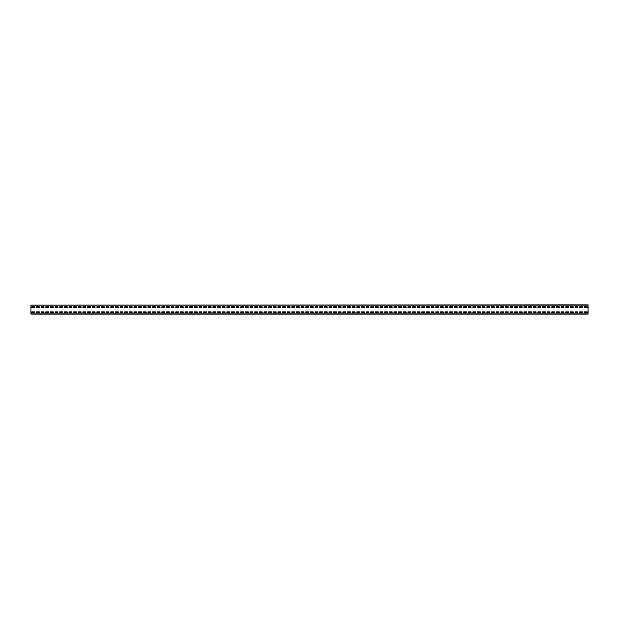 <?xml version="1.0" encoding="UTF-8"?>
<svg xmlns="http://www.w3.org/2000/svg" width="619" height="619" viewBox="0 0 619 619"><rect width="100%" height="100%" fill="white"/><g stroke="black" fill="none" stroke-linecap="round" stroke-linejoin="round"><path stroke-width="0.93" d="M30.95 305.136L588.05 304.858L588.05 314.143L30.95 314.143L30.95 305.136L588.05 305.136M587.121 307.597L587.121 306.761L584.336 306.761L584.336 307.597L587.121 307.597L587.121 306.761L584.336 306.761L584.336 307.597L587.121 307.597M582.479 307.597L582.479 306.761L579.694 306.761L579.694 307.597L582.479 307.597L582.479 306.761L579.694 306.761L579.694 307.597L582.479 307.597M577.837 307.597L577.837 306.761L575.051 306.761L575.051 307.597L577.837 307.597L577.837 306.761L575.051 306.761L575.051 307.597L577.837 307.597M573.194 307.597L573.194 306.761L570.409 306.761L570.409 307.597L573.194 307.597L573.194 306.761L570.409 306.761L570.409 307.597L573.194 307.597M568.552 307.597L568.552 306.761L565.766 306.761L565.766 307.597L568.552 307.597L568.552 306.761L565.766 306.761L565.766 307.597L568.552 307.597M563.909 307.597L563.909 306.761L561.124 306.761L561.124 307.597L563.909 307.597L563.909 306.761L561.124 306.761L561.124 307.597L563.909 307.597M559.266 307.597L559.266 306.761L556.481 306.761L556.481 307.597L559.266 307.597L559.266 306.761L556.481 306.761L556.481 307.597L559.266 307.597M554.624 307.597L554.624 306.761L551.839 306.761L551.839 307.597L554.624 307.597L554.624 306.761L551.839 306.761L551.839 307.597L554.624 307.597M549.981 307.597L549.981 306.761L547.196 306.761L547.196 307.597L549.981 307.597L549.981 306.761L547.196 306.761L547.196 307.597L549.981 307.597M545.339 307.597L545.339 306.761L542.554 306.761L542.554 307.597L545.339 307.597L545.339 306.761L542.554 306.761L542.554 307.597L545.339 307.597M540.697 307.597L540.697 306.761L537.911 306.761L537.911 307.597L540.697 307.597L540.697 306.761L537.911 306.761L537.911 307.597L540.697 307.597M536.054 307.597L536.054 306.761L533.269 306.761L533.269 307.597L536.054 307.597L536.054 306.761L533.269 306.761L533.269 307.597L536.054 307.597M531.412 307.597L531.412 306.761L528.626 306.761L528.626 307.597L531.412 307.597L531.412 306.761L528.626 306.761L528.626 307.597L531.412 307.597M526.769 307.597L526.769 306.761L523.984 306.761L523.984 307.597L526.769 307.597L526.769 306.761L523.984 306.761L523.984 307.597L526.769 307.597M522.126 307.597L522.126 306.761L519.341 306.761L519.341 307.597L522.126 307.597L522.126 306.761L519.341 306.761L519.341 307.597L522.126 307.597M517.484 307.597L517.484 306.761L514.699 306.761L514.699 307.597L517.484 307.597L517.484 306.761L514.699 306.761L514.699 307.597L517.484 307.597M512.841 307.597L512.841 306.761L510.056 306.761L510.056 307.597L512.841 307.597L512.841 306.761L510.056 306.761L510.056 307.597L512.841 307.597M508.199 307.597L508.199 306.761L505.414 306.761L505.414 307.597L508.199 307.597L508.199 306.761L505.414 306.761L505.414 307.597L508.199 307.597M503.556 307.597L503.556 306.761L500.771 306.761L500.771 307.597L503.556 307.597L503.556 306.761L500.771 306.761L500.771 307.597L503.556 307.597M498.914 307.597L498.914 306.761L496.129 306.761L496.129 307.597L498.914 307.597L498.914 306.761L496.129 306.761L496.129 307.597L498.914 307.597M494.272 307.597L494.272 306.761L491.486 306.761L491.486 307.597L494.272 307.597L494.272 306.761L491.486 306.761L491.486 307.597L494.272 307.597M489.629 307.597L489.629 306.761L486.844 306.761L486.844 307.597L489.629 307.597L489.629 306.761L486.844 306.761L486.844 307.597L489.629 307.597M484.986 307.597L484.986 306.761L482.201 306.761L482.201 307.597L484.986 307.597L484.986 306.761L482.201 306.761L482.201 307.597L484.986 307.597M480.344 307.597L480.344 306.761L477.559 306.761L477.559 307.597L480.344 307.597L480.344 306.761L477.559 306.761L477.559 307.597L480.344 307.597M475.702 307.597L475.702 306.761L472.916 306.761L472.916 307.597L475.702 307.597L475.702 306.761L472.916 306.761L472.916 307.597L475.702 307.597M471.059 307.597L471.059 306.761L468.274 306.761L468.274 307.597L471.059 307.597L471.059 306.761L468.274 306.761L468.274 307.597L471.059 307.597M466.416 307.597L466.416 306.761L463.631 306.761L463.631 307.597L466.416 307.597L466.416 306.761L463.631 306.761L463.631 307.597L466.416 307.597M461.774 307.597L461.774 306.761L458.989 306.761L458.989 307.597L461.774 307.597L461.774 306.761L458.989 306.761L458.989 307.597L461.774 307.597M457.132 307.597L457.132 306.761L454.346 306.761L454.346 307.597L457.132 307.597L457.132 306.761L454.346 306.761L454.346 307.597L457.132 307.597M452.489 307.597L452.489 306.761L449.704 306.761L449.704 307.597L452.489 307.597L452.489 306.761L449.704 306.761L449.704 307.597L452.489 307.597M447.846 307.597L447.846 306.761L445.061 306.761L445.061 307.597L447.846 307.597L447.846 306.761L445.061 306.761L445.061 307.597L447.846 307.597M443.204 307.597L443.204 306.761L440.419 306.761L440.419 307.597L443.204 307.597L443.204 306.761L440.419 306.761L440.419 307.597L443.204 307.597M438.561 307.597L438.561 306.761L435.776 306.761L435.776 307.597L438.561 307.597L438.561 306.761L435.776 306.761L435.776 307.597L438.561 307.597M433.919 307.597L433.919 306.761L431.134 306.761L431.134 307.597L433.919 307.597L433.919 306.761L431.134 306.761L431.134 307.597L433.919 307.597M429.276 307.597L429.276 306.761L426.491 306.761L426.491 307.597L429.276 307.597L429.276 306.761L426.491 306.761L426.491 307.597L429.276 307.597M424.634 307.597L424.634 306.761L421.849 306.761L421.849 307.597L424.634 307.597L424.634 306.761L421.849 306.761L421.849 307.597L424.634 307.597M419.991 307.597L419.991 306.761L417.206 306.761L417.206 307.597L419.991 307.597L419.991 306.761L417.206 306.761L417.206 307.597L419.991 307.597M415.349 307.597L415.349 306.761L412.564 306.761L412.564 307.597L415.349 307.597L415.349 306.761L412.564 306.761L412.564 307.597L415.349 307.597M410.707 307.597L410.707 306.761L407.921 306.761L407.921 307.597L410.707 307.597L410.707 306.761L407.921 306.761L407.921 307.597L410.707 307.597M406.064 307.597L406.064 306.761L403.279 306.761L403.279 307.597L406.064 307.597L406.064 306.761L403.279 306.761L403.279 307.597L406.064 307.597M401.421 307.597L401.421 306.761L398.636 306.761L398.636 307.597L401.421 307.597L401.421 306.761L398.636 306.761L398.636 307.597L401.421 307.597M396.779 307.597L396.779 306.761L393.994 306.761L393.994 307.597L396.779 307.597L396.779 306.761L393.994 306.761L393.994 307.597L396.779 307.597M392.137 307.597L392.137 306.761L389.351 306.761L389.351 307.597L392.137 307.597L392.137 306.761L389.351 306.761L389.351 307.597L392.137 307.597M387.494 307.597L387.494 306.761L384.709 306.761L384.709 307.597L387.494 307.597L387.494 306.761L384.709 306.761L384.709 307.597L387.494 307.597M382.852 307.597L382.852 306.761L380.066 306.761L380.066 307.597L382.852 307.597L382.852 306.761L380.066 306.761L380.066 307.597L382.852 307.597M378.209 307.597L378.209 306.761L375.423 306.761L375.423 307.597L378.209 307.597L378.209 306.761L375.423 306.761L375.423 307.597L378.209 307.597M373.567 307.597L373.567 306.761L370.781 306.761L370.781 307.597L373.567 307.597L373.567 306.761L370.781 306.761L370.781 307.597L373.567 307.597M368.924 307.597L368.924 306.761L366.139 306.761L366.139 307.597L368.924 307.597L368.924 306.761L366.139 306.761L366.139 307.597L368.924 307.597M364.282 307.597L364.282 306.761L361.496 306.761L361.496 307.597L364.282 307.597L364.282 306.761L361.496 306.761L361.496 307.597L364.282 307.597M359.639 307.597L359.639 306.761L356.853 306.761L356.853 307.597L359.639 307.597L359.639 306.761L356.853 306.761L356.853 307.597L359.639 307.597M354.997 307.597L354.997 306.761L352.211 306.761L352.211 307.597L354.997 307.597L354.997 306.761L352.211 306.761L352.211 307.597L354.997 307.597M350.354 307.597L350.354 306.761L347.569 306.761L347.569 307.597L350.354 307.597L350.354 306.761L347.569 306.761L347.569 307.597L350.354 307.597M345.712 307.597L345.712 306.761L342.926 306.761L342.926 307.597L345.712 307.597L345.712 306.761L342.926 306.761L342.926 307.597L345.712 307.597M341.069 307.597L341.069 306.761L338.284 306.761L338.284 307.597L341.069 307.597L341.069 306.761L338.284 306.761L338.284 307.597L341.069 307.597M336.427 307.597L336.427 306.761L333.641 306.761L333.641 307.597L336.427 307.597L336.427 306.761L333.641 306.761L333.641 307.597L336.427 307.597M331.784 307.597L331.784 306.761L328.999 306.761L328.999 307.597L331.784 307.597L331.784 306.761L328.999 306.761L328.999 307.597L331.784 307.597M327.142 307.597L327.142 306.761L324.356 306.761L324.356 307.597L327.142 307.597L327.142 306.761L324.356 306.761L324.356 307.597L327.142 307.597M322.499 307.597L322.499 306.761L319.714 306.761L319.714 307.597L322.499 307.597L322.499 306.761L319.714 306.761L319.714 307.597L322.499 307.597M317.857 307.597L317.857 306.761L315.071 306.761L315.071 307.597L317.857 307.597L317.857 306.761L315.071 306.761L315.071 307.597L317.857 307.597M313.214 307.597L313.214 306.761L310.428 306.761L310.428 307.597L313.214 307.597L313.214 306.761L310.428 306.761L310.428 307.597L313.214 307.597M308.572 307.597L308.572 306.761L305.786 306.761L305.786 307.597L308.572 307.597L308.572 306.761L305.786 306.761L305.786 307.597L308.572 307.597M303.929 307.597L303.929 306.761L301.144 306.761L301.144 307.597L303.929 307.597L303.929 306.761L301.144 306.761L301.144 307.597L303.929 307.597M299.287 307.597L299.287 306.761L296.501 306.761L296.501 307.597L299.287 307.597L299.287 306.761L296.501 306.761L296.501 307.597L299.287 307.597M294.644 307.597L294.644 306.761L291.858 306.761L291.858 307.597L294.644 307.597L294.644 306.761L291.858 306.761L291.858 307.597L294.644 307.597M290.002 307.597L290.002 306.761L287.216 306.761L287.216 307.597L290.002 307.597L290.002 306.761L287.216 306.761L287.216 307.597L290.002 307.597M285.359 307.597L285.359 306.761L282.574 306.761L282.574 307.597L285.359 307.597L285.359 306.761L282.574 306.761L282.574 307.597L285.359 307.597M280.717 307.597L280.717 306.761L277.931 306.761L277.931 307.597L280.717 307.597L280.717 306.761L277.931 306.761L277.931 307.597L280.717 307.597M276.074 307.597L276.074 306.761L273.288 306.761L273.288 307.597L276.074 307.597L276.074 306.761L273.288 306.761L273.288 307.597L276.074 307.597M271.432 307.597L271.432 306.761L268.646 306.761L268.646 307.597L271.432 307.597L271.432 306.761L268.646 306.761L268.646 307.597L271.432 307.597M266.789 307.597L266.789 306.761L264.004 306.761L264.004 307.597L266.789 307.597L266.789 306.761L264.004 306.761L264.004 307.597L266.789 307.597M262.147 307.597L262.147 306.761L259.361 306.761L259.361 307.597L262.147 307.597L262.147 306.761L259.361 306.761L259.361 307.597L262.147 307.597M257.504 307.597L257.504 306.761L254.719 306.761L254.719 307.597L257.504 307.597L257.504 306.761L254.719 306.761L254.719 307.597L257.504 307.597M252.862 307.597L252.862 306.761L250.076 306.761L250.076 307.597L252.862 307.597L252.862 306.761L250.076 306.761L250.076 307.597L252.862 307.597M248.219 307.597L248.219 306.761L245.434 306.761L245.434 307.597L248.219 307.597L248.219 306.761L245.434 306.761L245.434 307.597L248.219 307.597M243.577 307.597L243.577 306.761L240.791 306.761L240.791 307.597L243.577 307.597L243.577 306.761L240.791 306.761L240.791 307.597L243.577 307.597M238.934 307.597L238.934 306.761L236.149 306.761L236.149 307.597L238.934 307.597L238.934 306.761L236.149 306.761L236.149 307.597L238.934 307.597M234.292 307.597L234.292 306.761L231.506 306.761L231.506 307.597L234.292 307.597L234.292 306.761L231.506 306.761L231.506 307.597L234.292 307.597M229.649 307.597L229.649 306.761L226.864 306.761L226.864 307.597L229.649 307.597L229.649 306.761L226.864 306.761L226.864 307.597L229.649 307.597M225.007 307.597L225.007 306.761L222.221 306.761L222.221 307.597L225.007 307.597L225.007 306.761L222.221 306.761L222.221 307.597L225.007 307.597M220.364 307.597L220.364 306.761L217.578 306.761L217.578 307.597L220.364 307.597L220.364 306.761L217.578 306.761L217.578 307.597L220.364 307.597M215.722 307.597L215.722 306.761L212.936 306.761L212.936 307.597L215.722 307.597L215.722 306.761L212.936 306.761L212.936 307.597L215.722 307.597M211.079 307.597L211.079 306.761L208.293 306.761L208.293 307.597L211.079 307.597L211.079 306.761L208.293 306.761L208.293 307.597L211.079 307.597M206.437 307.597L206.437 306.761L203.651 306.761L203.651 307.597L206.437 307.597L206.437 306.761L203.651 306.761L203.651 307.597L206.437 307.597M201.794 307.597L201.794 306.761L199.008 306.761L199.008 307.597L201.794 307.597L201.794 306.761L199.008 306.761L199.008 307.597L201.794 307.597M197.152 307.597L197.152 306.761L194.366 306.761L194.366 307.597L197.152 307.597L197.152 306.761L194.366 306.761L194.366 307.597L197.152 307.597M192.509 307.597L192.509 306.761L189.724 306.761L189.724 307.597L192.509 307.597L192.509 306.761L189.724 306.761L189.724 307.597L192.509 307.597M187.867 307.597L187.867 306.761L185.081 306.761L185.081 307.597L187.867 307.597L187.867 306.761L185.081 306.761L185.081 307.597L187.867 307.597M183.224 307.597L183.224 306.761L180.439 306.761L180.439 307.597L183.224 307.597L183.224 306.761L180.439 306.761L180.439 307.597L183.224 307.597M178.582 307.597L178.582 306.761L175.796 306.761L175.796 307.597L178.582 307.597L178.582 306.761L175.796 306.761L175.796 307.597L178.582 307.597M173.939 307.597L173.939 306.761L171.154 306.761L171.154 307.597L173.939 307.597L173.939 306.761L171.154 306.761L171.154 307.597L173.939 307.597M169.297 307.597L169.297 306.761L166.511 306.761L166.511 307.597L169.297 307.597L169.297 306.761L166.511 306.761L166.511 307.597L169.297 307.597M164.654 307.597L164.654 306.761L161.869 306.761L161.869 307.597L164.654 307.597L164.654 306.761L161.869 306.761L161.869 307.597L164.654 307.597M160.012 307.597L160.012 306.761L157.226 306.761L157.226 307.597L160.012 307.597L160.012 306.761L157.226 306.761L157.226 307.597L160.012 307.597M155.369 307.597L155.369 306.761L152.584 306.761L152.584 307.597L155.369 307.597L155.369 306.761L152.584 306.761L152.584 307.597L155.369 307.597M150.727 307.597L150.727 306.761L147.941 306.761L147.941 307.597L150.727 307.597L150.727 306.761L147.941 306.761L147.941 307.597L150.727 307.597M146.084 307.597L146.084 306.761L143.298 306.761L143.298 307.597L146.084 307.597L146.084 306.761L143.298 306.761L143.298 307.597L146.084 307.597M141.442 307.597L141.442 306.761L138.656 306.761L138.656 307.597L141.442 307.597L141.442 306.761L138.656 306.761L138.656 307.597L141.442 307.597M136.799 307.597L136.799 306.761L134.013 306.761L134.013 307.597L136.799 307.597L136.799 306.761L134.013 306.761L134.013 307.597L136.799 307.597M132.157 307.597L132.157 306.761L129.371 306.761L129.371 307.597L132.157 307.597L132.157 306.761L129.371 306.761L129.371 307.597L132.157 307.597M127.514 307.597L127.514 306.761L124.728 306.761L124.728 307.597L127.514 307.597L127.514 306.761L124.728 306.761L124.728 307.597L127.514 307.597M122.872 307.597L122.872 306.761L120.086 306.761L120.086 307.597L122.872 307.597L122.872 306.761L120.086 306.761L120.086 307.597L122.872 307.597M118.229 307.597L118.229 306.761L115.444 306.761L115.444 307.597L118.229 307.597L118.229 306.761L115.444 306.761L115.444 307.597L118.229 307.597M113.587 307.597L113.587 306.761L110.801 306.761L110.801 307.597L113.587 307.597L113.587 306.761L110.801 306.761L110.801 307.597L113.587 307.597M108.944 307.597L108.944 306.761L106.159 306.761L106.159 307.597L108.944 307.597L108.944 306.761L106.159 306.761L106.159 307.597L108.944 307.597M104.302 307.597L104.302 306.761L101.516 306.761L101.516 307.597L104.302 307.597L104.302 306.761L101.516 306.761L101.516 307.597L104.302 307.597M99.659 307.597L99.659 306.761L96.874 306.761L96.874 307.597L99.659 307.597L99.659 306.761L96.874 306.761L96.874 307.597L99.659 307.597M95.017 307.597L95.017 306.761L92.231 306.761L92.231 307.597L95.017 307.597L95.017 306.761L92.231 306.761L92.231 307.597L95.017 307.597M90.374 307.597L90.374 306.761L87.589 306.761L87.589 307.597L90.374 307.597L90.374 306.761L87.589 306.761L87.589 307.597L90.374 307.597M85.731 307.597L85.731 306.761L82.946 306.761L82.946 307.597L85.731 307.597L85.731 306.761L82.946 306.761L82.946 307.597L85.731 307.597M81.089 307.597L81.089 306.761L78.304 306.761L78.304 307.597L81.089 307.597L81.089 306.761L78.304 306.761L78.304 307.597L81.089 307.597M76.447 307.597L76.447 306.761L73.661 306.761L73.661 307.597L76.447 307.597L76.447 306.761L73.661 306.761L73.661 307.597L76.447 307.597M71.804 307.597L71.804 306.761L69.019 306.761L69.019 307.597L71.804 307.597L71.804 306.761L69.019 306.761L69.019 307.597L71.804 307.597M67.162 307.597L67.162 306.761L64.376 306.761L64.376 307.597L67.162 307.597L67.162 306.761L64.376 306.761L64.376 307.597L67.162 307.597M62.519 307.597L62.519 306.761L59.734 306.761L59.734 307.597L62.519 307.597L62.519 306.761L59.734 306.761L59.734 307.597L62.519 307.597M57.877 307.597L57.877 306.761L55.091 306.761L55.091 307.597L57.877 307.597L57.877 306.761L55.091 306.761L55.091 307.597L57.877 307.597M53.234 307.597L53.234 306.761L50.449 306.761L50.449 307.597L53.234 307.597L53.234 306.761L50.449 306.761L50.449 307.597L53.234 307.597M48.592 307.597L48.592 306.761L45.806 306.761L45.806 307.597L48.592 307.597L48.592 306.761L45.806 306.761L45.806 307.597L48.592 307.597M43.949 307.597L43.949 306.761L41.164 306.761L41.164 307.597L43.949 307.597L43.949 306.761L41.164 306.761L41.164 307.597L43.949 307.597M39.306 307.597L39.306 306.761L36.521 306.761L36.521 307.597L39.306 307.597L39.306 306.761L36.521 306.761L36.521 307.597L39.306 307.597M34.664 307.597L34.664 306.761L31.879 306.761L31.879 307.597L34.664 307.597L34.664 306.761L31.879 306.761L31.879 307.597L34.664 307.597M587.121 312.703L587.121 311.868L584.336 311.868L584.336 312.703L587.121 312.703L587.121 311.868L584.336 311.868L584.336 312.703L587.121 312.703M582.479 312.703L582.479 311.868L579.694 311.868L579.694 312.703L582.479 312.703L582.479 311.868L579.694 311.868L579.694 312.703L582.479 312.703M577.837 312.703L577.837 311.868L575.051 311.868L575.051 312.703L577.837 312.703L577.837 311.868L575.051 311.868L575.051 312.703L577.837 312.703M573.194 312.703L573.194 311.868L570.409 311.868L570.409 312.703L573.194 312.703L573.194 311.868L570.409 311.868L570.409 312.703L573.194 312.703M568.552 312.703L568.552 311.868L565.766 311.868L565.766 312.703L568.552 312.703L568.552 311.868L565.766 311.868L565.766 312.703L568.552 312.703M563.909 312.703L563.909 311.868L561.124 311.868L561.124 312.703L563.909 312.703L563.909 311.868L561.124 311.868L561.124 312.703L563.909 312.703M559.266 312.703L559.266 311.868L556.481 311.868L556.481 312.703L559.266 312.703L559.266 311.868L556.481 311.868L556.481 312.703L559.266 312.703M554.624 312.703L554.624 311.868L551.839 311.868L551.839 312.703L554.624 312.703L554.624 311.868L551.839 311.868L551.839 312.703L554.624 312.703M549.981 312.703L549.981 311.868L547.196 311.868L547.196 312.703L549.981 312.703L549.981 311.868L547.196 311.868L547.196 312.703L549.981 312.703M545.339 312.703L545.339 311.868L542.554 311.868L542.554 312.703L545.339 312.703L545.339 311.868L542.554 311.868L542.554 312.703L545.339 312.703M540.697 312.703L540.697 311.868L537.911 311.868L537.911 312.703L540.697 312.703L540.697 311.868L537.911 311.868L537.911 312.703L540.697 312.703M536.054 312.703L536.054 311.868L533.269 311.868L533.269 312.703L536.054 312.703L536.054 311.868L533.269 311.868L533.269 312.703L536.054 312.703M531.412 312.703L531.412 311.868L528.626 311.868L528.626 312.703L531.412 312.703L531.412 311.868L528.626 311.868L528.626 312.703L531.412 312.703M526.769 312.703L526.769 311.868L523.984 311.868L523.984 312.703L526.769 312.703L526.769 311.868L523.984 311.868L523.984 312.703L526.769 312.703M522.126 312.703L522.126 311.868L519.341 311.868L519.341 312.703L522.126 312.703L522.126 311.868L519.341 311.868L519.341 312.703L522.126 312.703M517.484 312.703L517.484 311.868L514.699 311.868L514.699 312.703L517.484 312.703L517.484 311.868L514.699 311.868L514.699 312.703L517.484 312.703M512.841 312.703L512.841 311.868L510.056 311.868L510.056 312.703L512.841 312.703L512.841 311.868L510.056 311.868L510.056 312.703L512.841 312.703M508.199 312.703L508.199 311.868L505.414 311.868L505.414 312.703L508.199 312.703L508.199 311.868L505.414 311.868L505.414 312.703L508.199 312.703M503.556 312.703L503.556 311.868L500.771 311.868L500.771 312.703L503.556 312.703L503.556 311.868L500.771 311.868L500.771 312.703L503.556 312.703M498.914 312.703L498.914 311.868L496.129 311.868L496.129 312.703L498.914 312.703L498.914 311.868L496.129 311.868L496.129 312.703L498.914 312.703M494.272 312.703L494.272 311.868L491.486 311.868L491.486 312.703L494.272 312.703L494.272 311.868L491.486 311.868L491.486 312.703L494.272 312.703M489.629 312.703L489.629 311.868L486.844 311.868L486.844 312.703L489.629 312.703L489.629 311.868L486.844 311.868L486.844 312.703L489.629 312.703M484.986 312.703L484.986 311.868L482.201 311.868L482.201 312.703L484.986 312.703L484.986 311.868L482.201 311.868L482.201 312.703L484.986 312.703M480.344 312.703L480.344 311.868L477.559 311.868L477.559 312.703L480.344 312.703L480.344 311.868L477.559 311.868L477.559 312.703L480.344 312.703M475.702 312.703L475.702 311.868L472.916 311.868L472.916 312.703L475.702 312.703L475.702 311.868L472.916 311.868L472.916 312.703L475.702 312.703M471.059 312.703L471.059 311.868L468.274 311.868L468.274 312.703L471.059 312.703L471.059 311.868L468.274 311.868L468.274 312.703L471.059 312.703M466.416 312.703L466.416 311.868L463.631 311.868L463.631 312.703L466.416 312.703L466.416 311.868L463.631 311.868L463.631 312.703L466.416 312.703M461.774 312.703L461.774 311.868L458.989 311.868L458.989 312.703L461.774 312.703L461.774 311.868L458.989 311.868L458.989 312.703L461.774 312.703M457.132 312.703L457.132 311.868L454.346 311.868L454.346 312.703L457.132 312.703L457.132 311.868L454.346 311.868L454.346 312.703L457.132 312.703M452.489 312.703L452.489 311.868L449.704 311.868L449.704 312.703L452.489 312.703L452.489 311.868L449.704 311.868L449.704 312.703L452.489 312.703M447.846 312.703L447.846 311.868L445.061 311.868L445.061 312.703L447.846 312.703L447.846 311.868L445.061 311.868L445.061 312.703L447.846 312.703M443.204 312.703L443.204 311.868L440.419 311.868L440.419 312.703L443.204 312.703L443.204 311.868L440.419 311.868L440.419 312.703L443.204 312.703M438.561 312.703L438.561 311.868L435.776 311.868L435.776 312.703L438.561 312.703L438.561 311.868L435.776 311.868L435.776 312.703L438.561 312.703M433.919 312.703L433.919 311.868L431.134 311.868L431.134 312.703L433.919 312.703L433.919 311.868L431.134 311.868L431.134 312.703L433.919 312.703M429.276 312.703L429.276 311.868L426.491 311.868L426.491 312.703L429.276 312.703L429.276 311.868L426.491 311.868L426.491 312.703L429.276 312.703M424.634 312.703L424.634 311.868L421.849 311.868L421.849 312.703L424.634 312.703L424.634 311.868L421.849 311.868L421.849 312.703L424.634 312.703M419.991 312.703L419.991 311.868L417.206 311.868L417.206 312.703L419.991 312.703L419.991 311.868L417.206 311.868L417.206 312.703L419.991 312.703M415.349 312.703L415.349 311.868L412.564 311.868L412.564 312.703L415.349 312.703L415.349 311.868L412.564 311.868L412.564 312.703L415.349 312.703M410.707 312.703L410.707 311.868L407.921 311.868L407.921 312.703L410.707 312.703L410.707 311.868L407.921 311.868L407.921 312.703L410.707 312.703M406.064 312.703L406.064 311.868L403.279 311.868L403.279 312.703L406.064 312.703L406.064 311.868L403.279 311.868L403.279 312.703L406.064 312.703M401.421 312.703L401.421 311.868L398.636 311.868L398.636 312.703L401.421 312.703L401.421 311.868L398.636 311.868L398.636 312.703L401.421 312.703M396.779 312.703L396.779 311.868L393.994 311.868L393.994 312.703L396.779 312.703L396.779 311.868L393.994 311.868L393.994 312.703L396.779 312.703M392.137 312.703L392.137 311.868L389.351 311.868L389.351 312.703L392.137 312.703L392.137 311.868L389.351 311.868L389.351 312.703L392.137 312.703M387.494 312.703L387.494 311.868L384.709 311.868L384.709 312.703L387.494 312.703L387.494 311.868L384.709 311.868L384.709 312.703L387.494 312.703M382.852 312.703L382.852 311.868L380.066 311.868L380.066 312.703L382.852 312.703L382.852 311.868L380.066 311.868L380.066 312.703L382.852 312.703M378.209 312.703L378.209 311.868L375.423 311.868L375.423 312.703L378.209 312.703L378.209 311.868L375.423 311.868L375.423 312.703L378.209 312.703M373.567 312.703L373.567 311.868L370.781 311.868L370.781 312.703L373.567 312.703L373.567 311.868L370.781 311.868L370.781 312.703L373.567 312.703M368.924 312.703L368.924 311.868L366.139 311.868L366.139 312.703L368.924 312.703L368.924 311.868L366.139 311.868L366.139 312.703L368.924 312.703M364.282 312.703L364.282 311.868L361.496 311.868L361.496 312.703L364.282 312.703L364.282 311.868L361.496 311.868L361.496 312.703L364.282 312.703M359.639 312.703L359.639 311.868L356.853 311.868L356.853 312.703L359.639 312.703L359.639 311.868L356.853 311.868L356.853 312.703L359.639 312.703M354.997 312.703L354.997 311.868L352.211 311.868L352.211 312.703L354.997 312.703L354.997 311.868L352.211 311.868L352.211 312.703L354.997 312.703M350.354 312.703L350.354 311.868L347.569 311.868L347.569 312.703L350.354 312.703L350.354 311.868L347.569 311.868L347.569 312.703L350.354 312.703M345.712 312.703L345.712 311.868L342.926 311.868L342.926 312.703L345.712 312.703L345.712 311.868L342.926 311.868L342.926 312.703L345.712 312.703M341.069 312.703L341.069 311.868L338.284 311.868L338.284 312.703L341.069 312.703L341.069 311.868L338.284 311.868L338.284 312.703L341.069 312.703M336.427 312.703L336.427 311.868L333.641 311.868L333.641 312.703L336.427 312.703L336.427 311.868L333.641 311.868L333.641 312.703L336.427 312.703M331.784 312.703L331.784 311.868L328.999 311.868L328.999 312.703L331.784 312.703L331.784 311.868L328.999 311.868L328.999 312.703L331.784 312.703M327.142 312.703L327.142 311.868L324.356 311.868L324.356 312.703L327.142 312.703L327.142 311.868L324.356 311.868L324.356 312.703L327.142 312.703M322.499 312.703L322.499 311.868L319.714 311.868L319.714 312.703L322.499 312.703L322.499 311.868L319.714 311.868L319.714 312.703L322.499 312.703M317.857 312.703L317.857 311.868L315.071 311.868L315.071 312.703L317.857 312.703L317.857 311.868L315.071 311.868L315.071 312.703L317.857 312.703M313.214 312.703L313.214 311.868L310.428 311.868L310.428 312.703L313.214 312.703L313.214 311.868L310.428 311.868L310.428 312.703L313.214 312.703M308.572 312.703L308.572 311.868L305.786 311.868L305.786 312.703L308.572 312.703L308.572 311.868L305.786 311.868L305.786 312.703L308.572 312.703M303.929 312.703L303.929 311.868L301.144 311.868L301.144 312.703L303.929 312.703L303.929 311.868L301.144 311.868L301.144 312.703L303.929 312.703M299.287 312.703L299.287 311.868L296.501 311.868L296.501 312.703L299.287 312.703L299.287 311.868L296.501 311.868L296.501 312.703L299.287 312.703M294.644 312.703L294.644 311.868L291.858 311.868L291.858 312.703L294.644 312.703L294.644 311.868L291.858 311.868L291.858 312.703L294.644 312.703M290.002 312.703L290.002 311.868L287.216 311.868L287.216 312.703L290.002 312.703L290.002 311.868L287.216 311.868L287.216 312.703L290.002 312.703M285.359 312.703L285.359 311.868L282.574 311.868L282.574 312.703L285.359 312.703L285.359 311.868L282.574 311.868L282.574 312.703L285.359 312.703M280.717 312.703L280.717 311.868L277.931 311.868L277.931 312.703L280.717 312.703L280.717 311.868L277.931 311.868L277.931 312.703L280.717 312.703M276.074 312.703L276.074 311.868L273.288 311.868L273.288 312.703L276.074 312.703L276.074 311.868L273.288 311.868L273.288 312.703L276.074 312.703M271.432 312.703L271.432 311.868L268.646 311.868L268.646 312.703L271.432 312.703L271.432 311.868L268.646 311.868L268.646 312.703L271.432 312.703M266.789 312.703L266.789 311.868L264.004 311.868L264.004 312.703L266.789 312.703L266.789 311.868L264.004 311.868L264.004 312.703L266.789 312.703M262.147 312.703L262.147 311.868L259.361 311.868L259.361 312.703L262.147 312.703L262.147 311.868L259.361 311.868L259.361 312.703L262.147 312.703M257.504 312.703L257.504 311.868L254.719 311.868L254.719 312.703L257.504 312.703L257.504 311.868L254.719 311.868L254.719 312.703L257.504 312.703M252.862 312.703L252.862 311.868L250.076 311.868L250.076 312.703L252.862 312.703L252.862 311.868L250.076 311.868L250.076 312.703L252.862 312.703M248.219 312.703L248.219 311.868L245.434 311.868L245.434 312.703L248.219 312.703L248.219 311.868L245.434 311.868L245.434 312.703L248.219 312.703M243.577 312.703L243.577 311.868L240.791 311.868L240.791 312.703L243.577 312.703L243.577 311.868L240.791 311.868L240.791 312.703L243.577 312.703M238.934 312.703L238.934 311.868L236.149 311.868L236.149 312.703L238.934 312.703L238.934 311.868L236.149 311.868L236.149 312.703L238.934 312.703M234.292 312.703L234.292 311.868L231.506 311.868L231.506 312.703L234.292 312.703L234.292 311.868L231.506 311.868L231.506 312.703L234.292 312.703M229.649 312.703L229.649 311.868L226.864 311.868L226.864 312.703L229.649 312.703L229.649 311.868L226.864 311.868L226.864 312.703L229.649 312.703M225.007 312.703L225.007 311.868L222.221 311.868L222.221 312.703L225.007 312.703L225.007 311.868L222.221 311.868L222.221 312.703L225.007 312.703M220.364 312.703L220.364 311.868L217.578 311.868L217.578 312.703L220.364 312.703L220.364 311.868L217.578 311.868L217.578 312.703L220.364 312.703M215.722 312.703L215.722 311.868L212.936 311.868L212.936 312.703L215.722 312.703L215.722 311.868L212.936 311.868L212.936 312.703L215.722 312.703M211.079 312.703L211.079 311.868L208.293 311.868L208.293 312.703L211.079 312.703L211.079 311.868L208.293 311.868L208.293 312.703L211.079 312.703M206.437 312.703L206.437 311.868L203.651 311.868L203.651 312.703L206.437 312.703L206.437 311.868L203.651 311.868L203.651 312.703L206.437 312.703M201.794 312.703L201.794 311.868L199.008 311.868L199.008 312.703L201.794 312.703L201.794 311.868L199.008 311.868L199.008 312.703L201.794 312.703M197.152 312.703L197.152 311.868L194.366 311.868L194.366 312.703L197.152 312.703L197.152 311.868L194.366 311.868L194.366 312.703L197.152 312.703M192.509 312.703L192.509 311.868L189.724 311.868L189.724 312.703L192.509 312.703L192.509 311.868L189.724 311.868L189.724 312.703L192.509 312.703M187.867 312.703L187.867 311.868L185.081 311.868L185.081 312.703L187.867 312.703L187.867 311.868L185.081 311.868L185.081 312.703L187.867 312.703M183.224 312.703L183.224 311.868L180.439 311.868L180.439 312.703L183.224 312.703L183.224 311.868L180.439 311.868L180.439 312.703L183.224 312.703M178.582 312.703L178.582 311.868L175.796 311.868L175.796 312.703L178.582 312.703L178.582 311.868L175.796 311.868L175.796 312.703L178.582 312.703M173.939 312.703L173.939 311.868L171.154 311.868L171.154 312.703L173.939 312.703L173.939 311.868L171.154 311.868L171.154 312.703L173.939 312.703M169.297 312.703L169.297 311.868L166.511 311.868L166.511 312.703L169.297 312.703L169.297 311.868L166.511 311.868L166.511 312.703L169.297 312.703M164.654 312.703L164.654 311.868L161.869 311.868L161.869 312.703L164.654 312.703L164.654 311.868L161.869 311.868L161.869 312.703L164.654 312.703M160.012 312.703L160.012 311.868L157.226 311.868L157.226 312.703L160.012 312.703L160.012 311.868L157.226 311.868L157.226 312.703L160.012 312.703M155.369 312.703L155.369 311.868L152.584 311.868L152.584 312.703L155.369 312.703L155.369 311.868L152.584 311.868L152.584 312.703L155.369 312.703M150.727 312.703L150.727 311.868L147.941 311.868L147.941 312.703L150.727 312.703L150.727 311.868L147.941 311.868L147.941 312.703L150.727 312.703M146.084 312.703L146.084 311.868L143.298 311.868L143.298 312.703L146.084 312.703L146.084 311.868L143.298 311.868L143.298 312.703L146.084 312.703M141.442 312.703L141.442 311.868L138.656 311.868L138.656 312.703L141.442 312.703L141.442 311.868L138.656 311.868L138.656 312.703L141.442 312.703M136.799 312.703L136.799 311.868L134.013 311.868L134.013 312.703L136.799 312.703L136.799 311.868L134.013 311.868L134.013 312.703L136.799 312.703M132.157 312.703L132.157 311.868L129.371 311.868L129.371 312.703L132.157 312.703L132.157 311.868L129.371 311.868L129.371 312.703L132.157 312.703M127.514 312.703L127.514 311.868L124.728 311.868L124.728 312.703L127.514 312.703L127.514 311.868L124.728 311.868L124.728 312.703L127.514 312.703M122.872 312.703L122.872 311.868L120.086 311.868L120.086 312.703L122.872 312.703L122.872 311.868L120.086 311.868L120.086 312.703L122.872 312.703M118.229 312.703L118.229 311.868L115.444 311.868L115.444 312.703L118.229 312.703L118.229 311.868L115.444 311.868L115.444 312.703L118.229 312.703M113.587 312.703L113.587 311.868L110.801 311.868L110.801 312.703L113.587 312.703L113.587 311.868L110.801 311.868L110.801 312.703L113.587 312.703M108.944 312.703L108.944 311.868L106.159 311.868L106.159 312.703L108.944 312.703L108.944 311.868L106.159 311.868L106.159 312.703L108.944 312.703M104.302 312.703L104.302 311.868L101.516 311.868L101.516 312.703L104.302 312.703L104.302 311.868L101.516 311.868L101.516 312.703L104.302 312.703M99.659 312.703L99.659 311.868L96.874 311.868L96.874 312.703L99.659 312.703L99.659 311.868L96.874 311.868L96.874 312.703L99.659 312.703M95.017 312.703L95.017 311.868L92.231 311.868L92.231 312.703L95.017 312.703L95.017 311.868L92.231 311.868L92.231 312.703L95.017 312.703M90.374 312.703L90.374 311.868L87.589 311.868L87.589 312.703L90.374 312.703L90.374 311.868L87.589 311.868L87.589 312.703L90.374 312.703M85.731 312.703L85.731 311.868L82.946 311.868L82.946 312.703L85.731 312.703L85.731 311.868L82.946 311.868L82.946 312.703L85.731 312.703M81.089 312.703L81.089 311.868L78.304 311.868L78.304 312.703L81.089 312.703L81.089 311.868L78.304 311.868L78.304 312.703L81.089 312.703M76.447 312.703L76.447 311.868L73.661 311.868L73.661 312.703L76.447 312.703L76.447 311.868L73.661 311.868L73.661 312.703L76.447 312.703M71.804 312.703L71.804 311.868L69.019 311.868L69.019 312.703L71.804 312.703L71.804 311.868L69.019 311.868L69.019 312.703L71.804 312.703M67.162 312.703L67.162 311.868L64.376 311.868L64.376 312.703L67.162 312.703L67.162 311.868L64.376 311.868L64.376 312.703L67.162 312.703M62.519 312.703L62.519 311.868L59.734 311.868L59.734 312.703L62.519 312.703L62.519 311.868L59.734 311.868L59.734 312.703L62.519 312.703M57.877 312.703L57.877 311.868L55.091 311.868L55.091 312.703L57.877 312.703L57.877 311.868L55.091 311.868L55.091 312.703L57.877 312.703M53.234 312.703L53.234 311.868L50.449 311.868L50.449 312.703L53.234 312.703L53.234 311.868L50.449 311.868L50.449 312.703L53.234 312.703M48.592 312.703L48.592 311.868L45.806 311.868L45.806 312.703L48.592 312.703L48.592 311.868L45.806 311.868L45.806 312.703L48.592 312.703M43.949 312.703L43.949 311.868L41.164 311.868L41.164 312.703L43.949 312.703L43.949 311.868L41.164 311.868L41.164 312.703L43.949 312.703M39.306 312.703L39.306 311.868L36.521 311.868L36.521 312.703L39.306 312.703L39.306 311.868L36.521 311.868L36.521 312.703L39.306 312.703M34.664 312.703L34.664 311.868L31.879 311.868L31.879 312.703L34.664 312.703L34.664 311.868L31.879 311.868L31.879 312.703L34.664 312.703M30.95 313.864L588.05 313.864"/></g></svg>

